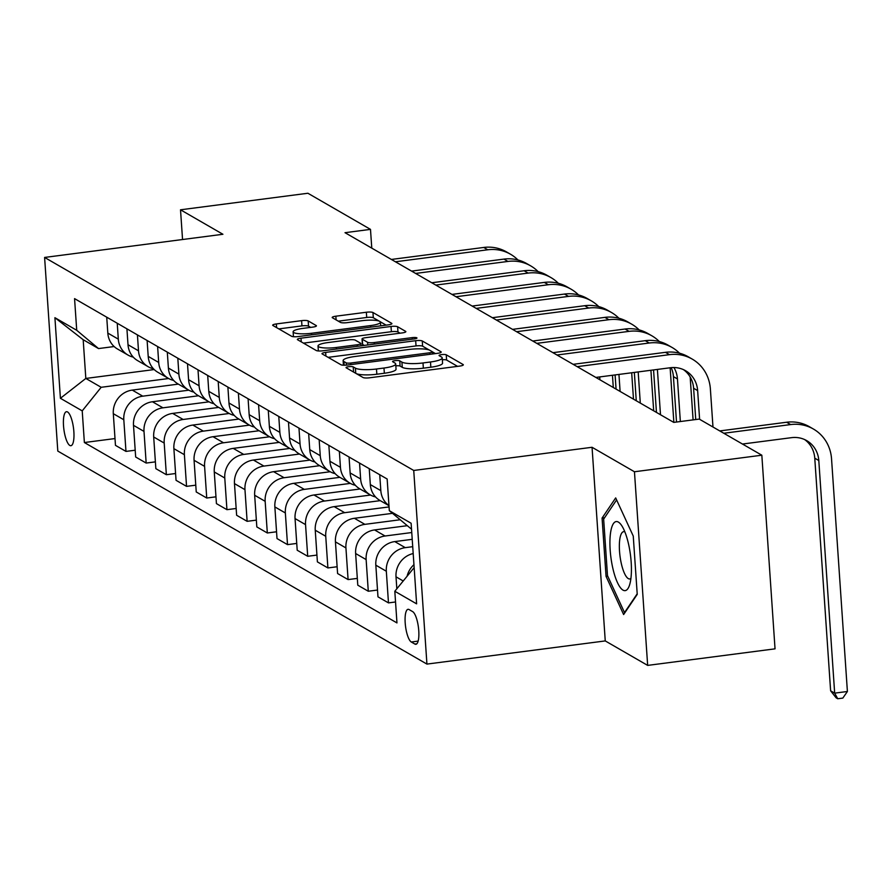 <?xml version="1.0" encoding="UTF-8"?>
<svg xmlns="http://www.w3.org/2000/svg" width="892" height="892" viewBox="0 0 892 892"><rect width="100%" height="100%" fill="white"/><g stroke="black" fill="none" stroke-linecap="round" stroke-linejoin="round"><path stroke-width="1.34" d="M348.616 366.701A3.679 0.747 -3.9 0 0 346.051 367.593A3.679 0.747 -3.9 0 0 346.219 367.805L363.066 377.528A5.263 1.07 -3.9 0 0 369.656 377.784L459.681 366.088A5.263 1.07 -3.9 0 0 463.338 364.817A5.263 1.07 -3.9 0 0 463.093 364.527L446.245 354.804A3.679 0.747 -3.9 0 0 441.629 354.615A3.679 0.747 -3.9 0 0 439.076 355.507A3.679 0.747 -3.9 0 0 439.243 355.718L441.428 356.967A16.825 3.412 -3.9 0 1 442.209 357.904A16.825 3.412 -3.9 0 1 430.49 361.985L422.998 362.955A16.825 3.412 -3.9 0 1 401.913 362.107L399.739 360.847A3.679 0.747 -3.9 0 0 395.123 360.658A3.679 0.747 -3.9 0 0 392.558 361.55A3.679 0.747 -3.9 0 0 392.736 361.762L394.911 363.011A16.825 3.412 -3.9 0 1 395.691 363.947A16.825 3.412 -3.9 0 1 383.984 368.028L376.48 368.998A16.825 3.412 -3.9 0 1 355.406 368.151L353.221 366.891A3.679 0.747 -3.9 0 0 348.616 366.701M69.832 445.454A17.138 4.85 -97.4 0 0 70.903 445.71A17.138 4.85 -97.4 0 0 73.713 429.899A17.138 4.85 -97.4 0 0 67.547 411.959A17.138 4.85 -97.4 0 0 66.476 411.714A17.138 4.85 -97.4 0 0 63.666 427.524A17.138 4.85 -97.4 0 0 69.832 445.454M308.186 320.919A5.263 1.07 -3.9 0 0 301.596 320.652L276.342 323.941A5.263 1.07 -3.9 0 0 272.684 325.212A5.263 1.07 -3.9 0 0 272.93 325.502L291.639 336.295A5.263 1.07 -3.9 0 0 298.218 336.563L388.243 324.866A5.263 1.07 -3.9 0 0 391.9 323.595A5.263 1.07 -3.9 0 0 391.655 323.305L372.945 312.501A5.263 1.07 -3.9 0 0 366.356 312.245L335.849 316.203A5.263 1.07 -3.9 0 0 332.192 317.474A5.263 1.07 -3.9 0 0 332.437 317.775L340.443 322.391A5.263 1.07 -3.9 0 0 347.033 322.659L362.163 320.685A14.06 2.854 -3.9 0 1 380.438 322.179A14.06 2.854 -3.9 0 1 370.648 325.58L311.386 333.285A14.06 2.854 -3.9 0 1 293.111 331.791A14.06 2.854 -3.9 0 1 302.901 328.39L312.78 327.108A5.263 1.07 -3.9 0 0 316.437 325.836A5.263 1.07 -3.9 0 0 316.192 325.547L308.186 320.919L308.543 326.16A5.263 1.07 -3.9 0 0 301.953 325.892L278.806 328.903M222.922 234.273L180.519 209.798L307.896 193.252L370.492 229.378L345.014 232.689L673.761 422.395L699.239 419.084L761.835 455.21L634.457 471.757L592.054 447.282L413.732 470.463L44.6 257.442L222.922 234.273M325.658 352.396A5.263 1.07 -3.9 0 0 321.99 353.667A5.263 1.07 -3.9 0 0 322.235 353.957L340.956 364.761A5.263 1.07 -3.9 0 0 347.534 365.029L437.559 353.321A5.263 1.07 -3.9 0 0 441.217 352.05A5.263 1.07 -3.9 0 0 440.971 351.76L422.262 340.967A5.263 1.07 -3.9 0 0 415.672 340.699L325.658 352.396L325.903 356.075M316.292 350.534L297.582 339.729A5.263 1.07 -3.9 0 1 297.337 339.439A5.263 1.07 -3.9 0 1 300.994 338.168L391.019 326.472A5.263 1.07 -3.9 0 1 397.609 326.74L405.615 331.356A5.263 1.07 -3.9 0 1 405.86 331.646A5.263 1.07 -3.9 0 1 402.192 332.917L365.687 337.667A5.263 1.07 -3.9 0 0 362.029 338.938A5.263 1.07 -3.9 0 0 362.275 339.228L367.582 342.294A5.263 1.07 -3.9 0 0 374.172 342.561L412.182 337.622A3.679 0.747 -3.9 0 1 416.965 338.012A3.679 0.747 -3.9 0 1 414.401 338.904L322.882 350.79A5.263 1.07 -3.9 0 1 316.292 350.534M412.639 611.611L409.093 609.559A16.602 4.705 -97.4 0 0 408.057 609.314A16.602 4.705 -97.4 0 0 405.336 624.634A16.602 4.705 -97.4 0 0 411.301 642.006L414.858 644.057A16.602 4.705 -97.4 0 0 415.895 644.303A16.602 4.705 -97.4 0 0 418.616 628.983A16.602 4.705 -97.4 0 0 412.639 611.611M413.732 470.463L426.933 664.094L57.802 451.084L44.6 257.442M411.524 529.19L389.313 510.67L387.15 479.004L74.56 298.619L76.723 330.285L98.533 348.571L83.179 339.707L85.822 378.442L101.175 387.295L168.644 378.52M389.313 510.67L411.123 523.247L416.62 603.851L394.81 591.262L414.144 567.624M115.001 438.563L84.372 442.532L396.962 622.917L394.81 591.262M84.372 442.532L82.22 410.877L60.411 398.289L54.914 317.697L76.723 330.285M592.054 447.282L605.255 640.924L647.659 665.399L634.457 471.757M647.659 665.399L775.037 648.841L761.835 455.21M180.519 209.798L182.548 239.524M605.255 640.924L426.933 664.094M371.774 248.121L370.492 229.378M154.205 369.556L85.822 378.442L60.411 398.289M135.194 450.215L125.973 451.408L115.469 445.353L113.306 413.687A21.43 20.081 -60 0 1 132.261 390.105L178.333 384.118M125.973 451.408L123.81 419.753A21.43 20.081 -60 0 1 142.765 396.171L188.836 390.183M155.386 461.866L146.165 463.06L135.662 457.005L133.499 425.339A21.43 20.081 -60 0 1 152.454 401.757L198.526 395.769M146.165 463.06L144.002 431.405A21.43 20.081 -60 0 1 162.957 407.822L209.029 401.835M175.579 473.518L166.358 474.711L155.855 468.657L153.692 436.991A21.43 20.081 -60 0 1 172.647 413.409L218.718 407.421M166.358 474.711L164.195 443.056A21.43 20.081 -60 0 1 183.15 419.474L229.222 413.487M195.783 485.17L186.551 486.363L176.047 480.309L173.884 448.643A21.43 20.081 -60 0 1 192.839 425.06L238.911 419.073M186.551 486.363L184.388 454.708A21.43 20.081 -60 0 1 203.343 431.126L249.425 425.138M215.975 496.822L206.743 498.026L196.24 491.96L194.077 460.294A21.43 20.081 -60 0 1 213.032 436.712L259.104 430.736M206.743 498.026L204.58 466.36A21.43 20.081 -60 0 1 223.535 442.778L269.618 436.79M236.168 508.473L226.936 509.678L216.433 503.612L214.27 471.957A21.43 20.081 -60 0 1 233.225 448.375L279.296 442.387M226.936 509.678L224.773 478.012A21.43 20.081 -60 0 1 243.728 454.429L289.811 448.442M256.361 520.125L247.129 521.329L236.625 515.264L234.473 483.609A21.43 20.081 -60 0 1 253.417 460.027L299.5 454.039M247.129 521.329L244.965 489.663A21.43 20.081 -60 0 1 263.921 466.081L310.003 460.094M276.553 531.777L267.321 532.981L256.818 526.916L254.666 495.261A21.43 20.081 -60 0 1 273.61 471.678L319.693 465.691M267.321 532.981L265.158 501.315A21.43 20.081 -60 0 1 284.113 477.733L330.196 471.745M296.746 543.429L287.514 544.633L277.011 538.567L274.859 506.912A21.43 20.081 -60 0 1 293.803 483.33L339.885 477.343M287.514 544.633L285.351 512.967A21.43 20.081 -60 0 1 304.306 489.385L350.389 483.397M316.939 555.08L307.707 556.285L297.203 550.23L295.051 518.564A21.43 20.081 -60 0 1 313.995 494.982L360.078 488.994M307.707 556.285L305.543 524.619A21.43 20.081 -60 0 1 324.498 501.036L370.581 495.049M337.131 566.743L327.899 567.936L317.396 561.882L315.244 530.216A21.43 20.081 -60 0 1 334.199 506.634L380.271 500.646M327.899 567.936L325.736 536.27A21.43 20.081 -60 0 1 344.691 512.688L389.057 506.924M357.324 578.395L348.092 579.588L337.589 573.534L335.437 541.868A21.43 20.081 -60 0 1 354.392 518.285L392.491 513.335M348.092 579.588L345.929 547.933A21.43 20.081 -60 0 1 364.884 524.351L400.162 519.757M377.517 590.047L368.285 591.24L357.781 585.185L355.629 553.519A21.43 20.081 -60 0 1 374.584 529.937L407.243 525.7M368.285 591.24L366.133 559.585A21.43 20.081 -60 0 1 385.076 536.003L411.758 532.535M395.535 601.977L388.477 602.892L377.974 596.837L375.822 565.171A21.43 20.081 -60 0 1 394.777 541.589L412.215 539.326M388.477 602.892L386.325 571.237A21.43 20.081 -60 0 1 405.269 547.655L412.717 546.684M114.131 346.542L98.533 348.571M407.176 575.875A21.43 20.081 -60 0 1 413.944 564.692M396.828 588.753L396.015 576.823A21.43 20.081 -60 0 1 413.186 553.553M388.968 505.563A21.43 20.081 -60 0 1 380.828 490.645L379.736 474.722M388.968 505.675L379.992 500.49A21.43 20.081 -60 0 1 370.325 484.579L369.243 468.668M375.577 496.955A21.43 20.081 -60 0 1 370.303 494.893A21.43 20.081 -60 0 1 360.636 478.982L359.543 463.071M370.303 494.893L359.799 488.838A21.43 20.081 -60 0 1 350.132 472.927L349.051 457.016M355.384 485.304A21.43 20.081 -60 0 1 350.11 483.241A21.43 20.081 -60 0 1 340.443 467.33L339.35 451.419M350.11 483.241L339.607 477.187A21.43 20.081 -60 0 1 329.94 461.275L328.858 445.364M335.191 473.652A21.43 20.081 -60 0 1 329.917 471.589A21.43 20.081 -60 0 1 320.25 455.678L319.158 439.767M329.917 471.589L319.414 465.535A21.43 20.081 -60 0 1 309.747 449.624L308.665 433.713M314.999 462A21.43 20.081 -60 0 1 309.725 459.938A21.43 20.081 -60 0 1 300.058 444.026L298.965 428.115M309.725 459.938L299.221 453.883A21.43 20.081 -60 0 1 289.554 437.972L288.473 422.061M294.806 450.348A21.43 20.081 -60 0 1 289.532 448.286A21.43 20.081 -60 0 1 279.865 432.375L278.772 416.464M289.532 448.286L279.029 442.231A21.43 20.081 -60 0 1 269.362 426.32L268.28 410.398M274.613 438.697A21.43 20.081 -60 0 1 269.339 436.634A21.43 20.081 -60 0 1 259.672 420.723L258.58 404.812M269.339 436.634L258.836 430.568A21.43 20.081 -60 0 1 249.169 414.668L248.088 398.746M254.41 427.045A21.43 20.081 -60 0 1 249.147 424.982A21.43 20.081 -60 0 1 239.48 409.071L238.387 393.16M249.147 424.982L238.643 418.917A21.43 20.081 -60 0 1 228.976 403.006L227.884 387.095M234.217 415.393A21.43 20.081 -60 0 1 228.954 413.33A21.43 20.081 -60 0 1 219.276 397.419L218.194 381.508M228.954 413.33L218.451 407.265A21.43 20.081 -60 0 1 208.784 391.354L207.691 375.443M214.024 403.742A21.43 20.081 -60 0 1 208.761 401.679A21.43 20.081 -60 0 1 199.083 385.768L198.002 369.845M208.761 401.679L198.258 395.613A21.43 20.081 -60 0 1 188.591 379.702L187.498 363.791M193.832 392.09A21.43 20.081 -60 0 1 188.569 390.027A21.43 20.081 -60 0 1 178.891 374.116L177.809 358.194M188.569 390.027L178.065 383.961A21.43 20.081 -60 0 1 168.398 368.05L167.306 352.139M173.639 380.427A21.43 20.081 -60 0 1 168.376 378.364A21.43 20.081 -60 0 1 158.698 362.464L157.616 346.542M168.376 378.364L157.873 372.31A21.43 20.081 -60 0 1 148.206 356.399L147.113 340.488M153.446 368.775A21.43 20.081 -60 0 1 148.184 366.712A21.43 20.081 -60 0 1 138.505 350.801L137.424 334.89M148.184 366.712L137.68 360.658A21.43 20.081 -60 0 1 128.013 344.747L126.92 328.836M133.254 357.123A21.43 20.081 -60 0 1 127.991 355.061A21.43 20.081 -60 0 1 118.313 339.15L117.231 323.238M127.991 355.061L117.488 349.006A21.43 20.081 -60 0 1 107.82 333.095L106.728 317.184M101.175 387.295L82.22 410.877M54.914 317.697L83.179 339.707M615.681 497.914L602.078 518.074L606.058 576.388L623.631 614.543L637.234 594.373L633.253 536.059L615.681 497.914M607.742 576.165L606.058 576.388M604.575 517.75L602.078 518.074M356.465 373.715A16.825 3.412 -3.9 0 0 376.837 374.227L376.48 368.998M395.691 363.947L396.048 369.188A16.825 3.412 -3.9 0 1 384.34 373.257L376.837 374.227M442.209 357.904L442.566 363.144A16.825 3.412 -3.9 0 1 430.847 367.214L423.354 368.184A16.825 3.412 -3.9 0 1 402.27 367.337L400.095 366.077A3.679 0.747 -3.9 0 0 395.825 365.854M457.563 366.367L446.602 360.033A3.679 0.747 -3.9 0 0 442.332 359.81M429.23 350.01L422.618 346.196A5.263 1.07 -3.9 0 0 416.029 345.929L328.122 357.358M435.452 353.6L432.397 351.838M346.207 362.843A3.679 0.747 -3.9 0 0 350.824 363.022L429.832 352.764A3.679 0.747 -3.9 0 0 432.397 351.872A3.679 0.747 -3.9 0 0 432.23 351.66L429.922 350.333A16.825 3.412 -3.9 0 0 408.848 349.486L354.838 356.51A16.825 3.412 -3.9 0 0 343.13 360.58A16.825 3.412 -3.9 0 0 343.911 361.516L346.207 362.843L346.364 365.151M303.47 343.13L391.376 331.701L391.019 326.472M400.084 333.195L397.966 331.969A5.263 1.07 -3.9 0 0 391.376 331.701M362.029 338.938L362.386 344.167A5.263 1.07 -3.9 0 0 362.631 344.468L364.282 345.416M327.81 342.584A14.06 2.854 -3.9 0 0 318.009 345.996A14.06 2.854 -3.9 0 0 336.284 347.479L357.168 344.769A5.263 1.07 -3.9 0 0 360.825 343.498A5.263 1.07 -3.9 0 0 360.58 343.208L355.272 340.142A5.263 1.07 -3.9 0 0 348.683 339.874L327.81 342.584M310.661 327.386L308.543 326.16M379.133 321.098L373.302 317.742A5.263 1.07 -3.9 0 0 366.712 317.474L338.324 321.165M386.136 325.145L380.215 321.722M804.64 439.566A26.782 25.11 -60 0 1 814.764 458.187L830.619 690.809L834.667 693.14L847.4 691.49L831.545 458.856A40.173 37.665 120 0 0 813.415 429.03A40.173 37.665 120 0 0 790.658 424.57L723.802 433.256M813.415 429.03L809.367 426.699A40.173 37.665 120 0 0 786.61 422.239L719.766 430.925M742.478 444.038L791.55 437.66A26.782 25.11 -60 0 1 806.714 440.626A26.782 25.11 -60 0 1 818.8 460.517L834.667 693.14L837.733 698.748L836.116 697.812L830.619 690.809M847.4 691.49L842.828 698.09L837.733 698.748M612.737 567.858A34.821 9.857 -97.4 0 0 629.529 585.119A34.821 9.857 -97.4 0 0 628.604 544.332A34.821 9.857 -97.4 0 0 621.813 525.767A34.821 9.857 -97.4 0 0 611.076 529.87A34.821 9.857 -97.4 0 0 612.737 567.858M624.879 531.888A23.839 6.746 -97.4 0 0 623.631 531.665A23.839 6.746 -97.4 0 0 621.278 563.365A23.839 6.746 -97.4 0 0 629.774 578.953A23.839 6.746 -97.4 0 0 630.923 578.417M637.189 593.816L624.523 612.592L607.497 575.63L603.65 519.122L616.606 499.91M712.976 427.012L710.378 388.945A40.173 37.665 120 0 0 692.248 359.108A40.173 37.665 120 0 0 669.491 354.659L577.169 366.657M692.248 359.108L688.211 356.778A40.173 37.665 120 0 0 665.454 352.329L573.132 364.326M595.878 377.428L670.383 367.738A26.782 25.11 -60 0 1 685.558 370.704A26.782 25.11 -60 0 1 697.644 390.596L699.607 419.296M683.484 369.645A26.782 25.11 -60 0 1 693.608 388.265L695.738 419.541M679.514 353.199A40.173 37.665 120 0 0 672.055 347.456A40.173 37.665 120 0 0 649.298 343.007L556.976 355.005M672.055 347.456L668.019 345.126A40.173 37.665 120 0 0 645.262 340.677L552.94 352.675M673.928 367.537A26.782 25.11 -60 0 1 677.452 378.944L680.351 421.537M671.174 367.649A26.782 25.11 -60 0 1 673.415 376.614L676.515 422.039M693.095 419.887L690.185 377.294A40.173 37.665 120 0 0 690.174 376.993M659.322 341.547A40.173 37.665 120 0 0 651.862 335.805A40.173 37.665 120 0 0 629.105 331.356L536.783 343.353M651.862 335.805L647.826 333.474A40.173 37.665 120 0 0 625.069 329.025L532.747 341.023M653.557 369.924L656.456 412.405M657.404 369.433L660.493 414.735M673.861 422.384L670.137 367.772M639.129 329.895A40.173 37.665 120 0 0 631.67 324.153A40.173 37.665 120 0 0 608.913 319.704L516.591 331.701M631.67 324.153L627.634 321.822A40.173 37.665 120 0 0 604.876 317.374L512.554 329.36M634.335 372.421L636.264 400.753M638.181 371.931L640.3 403.084M653.68 410.799L650.915 370.269M618.925 318.243A40.173 37.665 120 0 0 611.477 312.501A40.173 37.665 120 0 0 588.72 308.041L496.398 320.038M611.477 312.501L607.441 310.171A40.173 37.665 120 0 0 584.684 305.711L492.362 317.708M615.101 374.93L616.071 389.102M618.948 374.428L620.107 391.432M633.487 399.148L631.681 372.767M598.733 306.592A40.173 37.665 120 0 0 591.284 300.849A40.173 37.665 120 0 0 568.527 296.389L476.205 308.387M591.284 300.849L587.248 298.519A40.173 37.665 120 0 0 564.491 294.059L472.169 306.056M599.714 376.926L599.915 379.78M613.295 387.496L612.458 375.264M578.54 294.94A40.173 37.665 120 0 0 571.092 289.198A40.173 37.665 120 0 0 548.335 284.738L456.013 296.735M571.092 289.198L567.056 286.867A40.173 37.665 120 0 0 544.298 282.407L451.976 294.405M558.347 283.288A40.173 37.665 120 0 0 550.899 277.546A40.173 37.665 120 0 0 528.142 273.086L435.82 285.083M550.899 277.546L546.863 275.215A40.173 37.665 120 0 0 524.106 270.755L431.784 282.753M538.155 271.636A40.173 37.665 120 0 0 530.707 265.883A40.173 37.665 120 0 0 507.949 261.434L415.627 273.431M530.707 265.883L526.67 263.553A40.173 37.665 120 0 0 503.913 259.104L411.591 271.101M517.962 259.985A40.173 37.665 120 0 0 510.514 254.231A40.173 37.665 120 0 0 487.757 249.782L395.435 261.78M510.514 254.231L506.478 251.901A40.173 37.665 120 0 0 483.72 247.452L391.398 259.449M132.261 390.105L142.765 396.171M152.454 401.757L162.957 407.822M172.647 413.409L183.15 419.474M192.839 425.06L203.343 431.126M213.032 436.712L223.535 442.778M233.225 448.375L243.728 454.429M253.417 460.027L263.921 466.081M273.61 471.678L284.113 477.733M293.803 483.33L304.306 489.385M313.995 494.982L324.498 501.036M334.199 506.634L344.691 512.688M354.392 518.285L364.884 524.351M374.584 529.937L385.076 536.003M394.777 541.589L405.269 547.655M396.015 576.823L403.117 580.926M375.822 565.171L386.325 571.237M370.325 484.579L380.828 490.645M355.629 553.519L366.133 559.585M350.132 472.927L360.636 478.982M335.437 541.868L345.929 547.933M329.94 461.275L340.443 467.33M315.244 530.216L325.736 536.27M309.747 449.624L320.25 455.678M295.051 518.564L305.543 524.619M289.554 437.972L300.058 444.026M274.859 506.912L285.351 512.967M269.362 426.32L279.865 432.375M254.666 495.261L265.158 501.315M249.169 414.668L259.672 420.723M234.473 483.609L244.965 489.663M228.976 403.006L239.48 409.071M214.27 471.957L224.773 478.012M208.784 391.354L219.276 397.419M194.077 460.294L204.58 466.36M188.591 379.702L199.083 385.768M173.884 448.643L184.388 454.708M168.398 368.05L178.891 374.116M153.692 436.991L164.195 443.056M148.206 356.399L158.698 362.464M133.499 425.339L144.002 431.405M128.013 344.747L138.505 350.801M113.306 413.687L123.81 419.753M107.82 333.095L118.313 339.15M416.832 643.801L414.858 644.057M418.136 641.114L411.301 642.006M355.752 373.302L355.406 368.151M384.34 373.257L383.984 368.028M400.095 366.077L399.739 360.847M402.27 367.337L401.913 362.107M423.354 368.184L422.998 362.955M430.847 367.214L430.49 361.985M446.602 360.033L446.245 354.804M463.138 365.14L463.093 364.527M353.578 372.042L353.221 366.891M416.029 345.929L415.672 340.699M422.618 346.196L422.262 340.967M441.016 352.373L440.971 351.76M350.924 364.583L350.824 363.022M429.944 354.314L429.832 352.764M344.167 365.229L343.911 361.516M301.251 341.848L300.994 338.168M397.966 331.969L397.609 326.74M405.648 331.969L405.615 331.356M362.631 344.468L362.275 339.228M367.772 344.959L367.582 342.294M374.283 344.111L374.172 342.561M412.282 339.172L412.182 337.622M336.395 349.04L336.284 347.479M357.279 346.33L357.168 344.769M316.236 326.16L316.192 325.547M311.486 334.846L311.386 333.285M370.749 327.141L370.648 325.58M336.106 319.882L335.849 316.203M366.712 317.474L366.356 312.245M373.302 317.742L372.945 312.501M391.7 323.919L391.655 323.305M276.587 327.62L276.342 323.941M301.953 325.892L301.596 320.652M790.658 424.57L786.61 422.239M818.8 460.517L814.764 458.187M669.491 354.659L665.454 352.329M697.644 390.596L693.608 388.265M649.298 343.007L645.262 340.677M677.452 378.944L673.415 376.614M629.105 331.356L625.069 329.025M608.913 319.704L604.876 317.374M588.72 308.041L584.684 305.711M568.527 296.389L564.491 294.059M548.335 284.738L544.298 282.407M528.142 273.086L524.106 270.755M507.949 261.434L503.913 259.104M487.757 249.782L483.72 247.452M432.542 353.979L432.397 351.872M343.442 365.207L343.13 360.58M318.355 350.957L318.009 345.996M360.992 345.84L360.825 343.498M293.446 336.708L293.111 331.791M380.683 325.848L380.438 322.179"/></g></svg>
